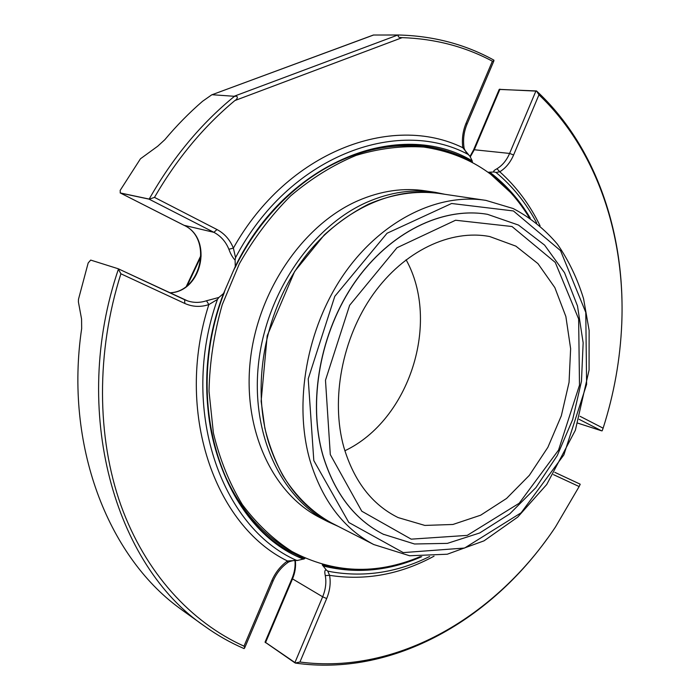 <?xml version="1.0" encoding="UTF-8"?>
<svg xmlns="http://www.w3.org/2000/svg" width="700" height="700" viewBox="0 0 700 700"><rect width="100%" height="100%" fill="white"/><g stroke="black" fill="none" stroke-linecap="round" stroke-linejoin="round"><path stroke-width="1.05" d="M343.831 447.213C354.025 481.294 372.12 504.752 398.142 517.589L424.848 525.42L452.918 524.475L480.655 515.2L506.564 498.452L529.331 475.37L547.881 447.309L561.33 415.774L569.056 382.34L570.631 348.688L565.871 316.531L554.846 287.604L537.95 263.611L515.891 246.146L489.755 236.556C450.782 229.014 404.119 250.74 373.074 294.438C342.081 338.118 330.54 399.639 343.831 447.213M344.864 450.765C409.447 420.14 440.851 322.289 406.088 259.752M398.598 35C433.44 35.91 465.211 44.292 493.929 60.156L493.859 60.988L492.398 61.197C465.08 46.602 435.024 38.754 402.22 37.634C398.685 37.625 397.477 36.75 398.598 35L373.389 35.026L211.803 94.815M148.811 199.001L120.321 192.964L120.172 190.374L140.455 158.786L157.701 146.23L164.815 139.711C176.636 125.606 189.219 112.788 202.571 101.272L211.732 94.841L373.581 35.018M397.88 35L234.071 96.276L212.222 94.728M294.84 662.778L265.072 642.145M265.493 642.696L265.055 642.136M182.971 610.706L178.894 607.688C107.905 555.616 64.348 445.209 81.664 328.58L81.567 319.051L78.391 301.884L78.496 299.25L88.174 262.964L90.694 260.085L118.169 268.739L120.899 273.787L184.791 303.45C192.579 306.924 200.602 307.309 208.854 304.588L206.509 300.764L218.873 297.456L223.562 293.484L225.181 289.774L224.236 292.233M601.633 430.832L577.859 423.15L601.492 430.771L579.11 419.309M554.829 472.351L579.915 484.05M547.251 538.729C487.191 622.256 390.95 676.795 295.312 663.066M553.411 474.6L579.145 486.544L555.45 527.004C496.694 615.466 398.379 674.957 299.933 662.025L326.672 598.561L322.656 596.794C325.649 589.54 326.524 582.479 325.29 575.601C324.398 571.637 324.748 569.782 326.358 570.036L322.245 564.874C337.418 568.881 352.835 570.299 368.498 569.126M295.575 662.935L299.933 662.025M579.145 486.544L580.204 484.278M499.222 89.434L536.524 90.947C592.699 143.106 621.644 223.554 622.046 305.848M499.205 89.425L499.975 89.163M536.524 90.947L535.981 90.877M540.059 225.741C529.839 204.697 516.416 186.716 499.774 171.78C505.741 168.105 510.352 162.505 513.599 154.98L538.965 94.797L536.62 91.192M538.965 94.797C597.406 150.299 625.327 236.793 621.766 323.584C620.288 359.091 614.075 393.96 603.12 428.172L580.038 416.299M602.149 430.841L603.12 428.172M244.781 647.64L273.123 580.895L271.819 580.659L244.002 646.161L244.737 647.771L244.09 648.602C230.326 642.688 217.114 635.171 204.452 626.062C115.036 565.626 69.816 411.092 118.484 268.949M244.002 646.161C191.109 622.326 145.329 573.02 120.872 505.181C96.793 437.238 95.961 352.389 120.899 273.787M118.808 269.159L118.221 268.756M149.24 198.992C172.524 157.929 200.856 123.769 234.237 96.504C238.849 95.06 237.589 99.26 234.885 100.555C203.551 126.63 176.759 158.9 154.481 197.374L149.625 199.071M429.616 556.491C397.871 572.285 365.348 577.439 332.036 571.952L327.766 571.104L329.569 575.339L325.29 575.601M510.431 192.369L488.469 172.226L494.358 171.99C492.844 171.588 493.71 170.511 496.965 168.752L499.774 171.78L496.641 172.34M494.358 171.99L495.985 172.419C512.549 186.2 526.102 203.035 536.646 222.915M217.429 299.451L208.854 304.588C174.248 411.565 214.76 525.691 287.473 560.989L296.634 560.429C220.876 527.424 178.763 408.406 217.429 299.451L218.873 297.456M234.789 267.934L233.494 270.594L235.287 266.446L235.086 260.094C232.68 257.67 230.615 254.056 228.882 249.252L233.38 248.106L235.559 257.644C288.365 156.494 396.996 116.148 468.151 154.429L469.866 156.109L472.211 160.869L472.133 161.875C456.724 153.335 440.02 147.989 422.021 145.827L422.38 145.871C355.775 136.727 275.38 184.66 235.191 267.216M468.51 154.604L462.805 147.718L463.951 147.053C462.963 139.178 463.969 131.591 466.979 124.285L493.815 61.075M327.766 571.104L326.358 570.036M224.035 292.941C183.706 396.428 218.881 514.159 290.098 551.635L304.447 558.793L297.001 560.569C297.789 559.808 289.993 560.674 287.613 562.669L287.473 560.989C280.604 565.924 275.38 572.486 271.819 580.659M488.469 172.226L494.244 177.021M304.447 558.793L305.13 558.128M235.086 260.094L235.559 257.644M421.269 146.79C371.123 140.586 313.023 164.535 270.375 214.095M207.979 409.027C213.85 473.174 246.348 525.822 289.817 550.288L291.322 551.136M233.476 270.585L225.164 289.765M383.784 534.494L383.092 534.144C354.524 519.452 334.477 493.273 322.945 455.604C307.536 401.957 320.023 332.22 354.76 282.266C389.541 232.295 442.19 206.859 486.491 214.165M444.824 194.285L435.164 192.308C413.026 188.834 390.364 192.106 367.185 202.125C312.401 226.021 266.455 292.442 258.58 362.985C250.582 433.58 280.831 497.613 327.801 521.64L338.328 526.426M433.16 192.01L425.88 190.934C403.821 187.477 381.264 190.706 358.199 200.62C303.704 224.254 258.09 290.019 250.355 359.931C242.489 429.879 272.668 493.421 319.463 517.37L320.749 518.026M529.139 217.411C504.525 177.319 469.411 153.869 423.806 147.061C401.66 145.644 379.094 148.426 356.108 155.391C333.261 164.824 311.474 178.29 290.754 195.799C271.092 215.434 253.977 238.053 239.418 263.664L222.259 304.614C214.034 333.375 209.624 362.276 209.02 391.309L213.404 433.072C219.8 459.515 229.425 483.324 242.296 504.516C256.725 523.81 273.28 539.472 291.961 551.495C333.463 573.466 376.25 575.164 420.315 556.596M201.101 256.191L187.364 285.416M402.22 37.634L234.885 100.555M294.936 662.541L322.656 596.794L292.521 578.883L265.589 642.46L294.936 662.541M265.125 641.961L292.023 578.462L292.521 578.883C295.111 572.644 296.047 566.475 295.33 560.376M326.672 598.561C329.945 590.616 330.908 582.872 329.569 575.339C365.505 580.86 400.33 574.464 434.035 556.176M492.398 61.197L466.069 123.209L466.979 124.285M513.599 154.98L509.6 153.431L535.885 91.096L499.879 89.373L474.294 149.756L473.576 149.905L499.126 89.6M184.791 303.45L184.643 299.723L118.571 268.914M228.882 249.252C225.75 241.614 220.754 235.97 213.894 232.33L149.048 199.133L120.558 193.095L183.741 225.146M169.838 292.819C202.029 292.11 213.456 238.525 184.056 225.312L213.894 232.33L216.982 229.53L154.481 197.374M466.069 123.209C462.814 131.075 461.729 139.248 462.805 147.718C392.044 112.919 287.455 151.436 233.38 248.106C229.959 239.724 224.499 233.537 216.982 229.53M323.689 566.116C356.711 574.07 389.401 570.911 421.767 556.631M322.56 565.058C344.977 570.867 367.649 571.209 390.565 566.072M496.965 168.752C502.425 165.41 506.634 160.3 509.6 153.431L474.294 149.756L470.216 156.966M530.337 218.234C519.575 200.016 506.117 184.721 489.965 172.349M290.692 551.976L304.132 558.617M223.562 293.484C180.504 404.381 224.464 528.745 303.546 559.16M184.739 299.766L187.504 300.869C193.76 302.916 200.095 302.881 206.509 300.764M472.211 160.869C400.662 118.02 286.825 160.099 235.287 266.446M472.491 161.91C457.082 153.379 440.379 148.032 422.38 145.871C355.74 136.701 275.144 184.852 235.025 267.776M330.304 454.597L361.777 511.21L411.206 539.157L467.241 535.386L519.173 503.265L558.548 450.082L579.495 385.175L578.637 318.955L555.275 262.43L512.006 226.52L455.56 220.237L396.953 247.765L349.632 305.296L325.483 380.24L330.304 454.597M323.041 455.648C334.574 493.316 354.62 519.496 383.197 534.196L414.514 543.988L447.37 543.375L479.684 532.98L509.696 513.923L535.946 487.585L557.261 455.551L572.67 419.519L581.464 381.308L583.153 342.799L577.491 305.953L564.524 272.72L544.6 245.114L518.481 225.068L487.471 214.322C443.135 206.605 390.233 231.787 355.197 281.803C320.215 331.791 307.58 401.817 323.041 455.648M313.81 460.582L308.219 378.84L334.793 296.336L387.047 233.257L451.588 203.499L513.415 210.945L560.516 250.609L585.778 312.375L586.609 384.396L563.859 454.895L521.124 512.794L464.581 548.048L403.252 552.606L348.793 522.462L313.81 460.582M310.17 461.099C293.317 403.401 306.574 328.064 343.998 274.094C381.483 220.089 438.252 192.666 485.94 200.393L513.188 208.539C529.979 217.367 544.705 229.224 557.358 244.108C568.645 260.391 577.378 278.591 583.564 298.69L589.129 330.356L589.067 370.125L575.347 430.29L546.718 484.514L517.694 517.116L484.024 540.846L447.248 554.225L409.605 555.756L373.748 544.539C343.709 528.684 322.516 500.867 310.17 461.099M483.91 200.095L438.672 193.375C391.764 185.798 336.438 211.846 300.23 263.287C264.084 314.703 251.676 386.619 268.511 442.076C280.822 480.314 301.744 507.229 331.275 522.812L332.561 523.477M488.171 236.267L489.755 236.556M186.463 286.134L201.101 255.071M580.046 484.12L554.829 472.343M187.504 300.869L118.169 268.739M120.129 192.885L183.899 225.251C212.905 238.017 201.539 292.075 169.732 292.766M204.452 626.062L182.149 610.111M292.023 578.462C294.56 572.337 295.54 566.309 294.936 560.376M287.613 562.669C281.269 567.227 276.439 573.3 273.123 580.895M468.554 154.63L466.812 153.16C464.852 150.273 463.907 148.242 463.951 147.053M473.576 149.905L469.998 156.433M224.315 292.46C183.68 396.13 218.864 514.194 290.098 551.635M373.748 544.539L331.275 522.812C312.095 512.164 295.995 496.475 282.993 475.755C275.196 461.256 269.15 445.401 264.863 428.207L261.126 401.205L267.199 335.773L294.656 271.425L324.328 234.859C338.319 222.303 353.071 212.056 368.585 204.129C392.402 194.023 415.765 190.435 438.672 193.375M319.463 517.37L327.801 521.64M289.817 550.288L291.961 551.495"/></g></svg>
